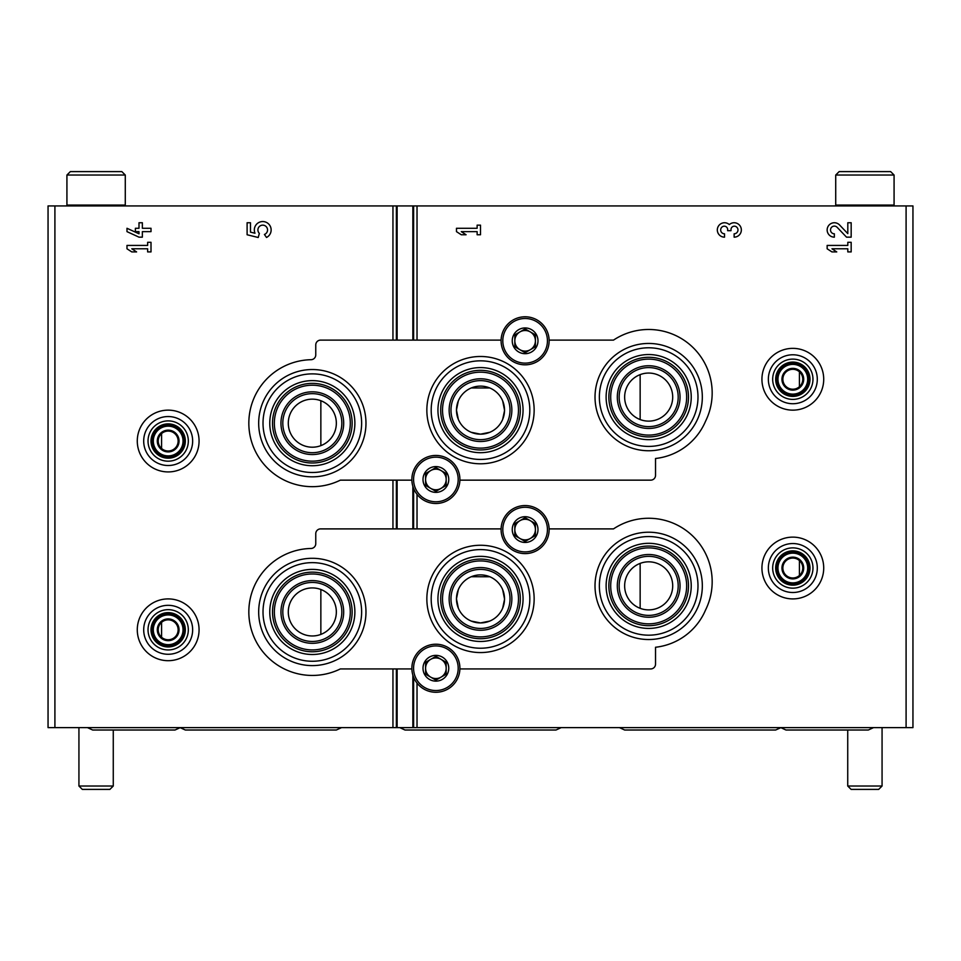 <?xml version="1.0" encoding="UTF-8"?>
<svg xmlns="http://www.w3.org/2000/svg" width="961" height="961" viewBox="0 0 961 961"><rect width="100%" height="100%" fill="white"/><g stroke="black" fill="none" stroke-linecap="round" stroke-linejoin="round"><path stroke-width="1.44" d="M161.58 433.567L161.58 448.487M161.58 622.344L161.58 637.251M799.42 371.799L799.42 386.706M799.42 560.563L799.42 575.483M471.238 432.306L480.5 434.168L489.762 432.306M502.663 419.404L504.513 410.755M504.525 410.143A24.025 24.025 0 0 0 480.5 386.118A24.025 24.025 0 0 0 456.475 410.143A24.025 24.025 0 0 0 480.5 434.168A24.025 24.025 0 0 0 504.525 410.143L502.675 400.905M489.762 387.968L471.262 387.956M458.325 400.893L456.475 409.975M456.475 410.131L458.325 419.38M471.238 621.082L480.5 622.932L489.762 621.082M502.663 608.169L504.513 599.52M504.525 598.931L502.675 589.67M489.762 576.744L471.262 576.732M458.325 589.658L456.475 598.739M456.475 598.895L458.325 608.145M320.854 400.725L320.854 445.64A24.025 24.025 0 0 0 309.43 399.332A24.025 24.025 0 0 0 288.997 428.942A24.025 24.025 0 0 0 320.854 445.64M320.854 589.489L320.854 634.404A24.025 24.025 0 0 0 309.43 588.096A24.025 24.025 0 0 0 288.997 617.707A24.025 24.025 0 0 0 320.854 634.404M640.146 374.646L640.146 419.561A24.025 24.025 0 0 0 672.7 397.097A24.025 24.025 0 0 0 625.347 391.343A24.025 24.025 0 0 0 640.146 419.561M640.146 563.41L640.146 608.325A24.025 24.025 0 0 0 672.7 585.862A24.025 24.025 0 0 0 625.347 580.108A24.025 24.025 0 0 0 640.146 608.325M54.909 727.609L48.05 727.609L48.05 205.93L54.909 205.93L54.909 727.609L912.95 727.609L912.95 205.93L412.858 205.93L412.858 340.122M504.525 598.907A24.025 24.025 0 0 0 480.5 574.882A24.025 24.025 0 0 0 456.475 598.907A24.025 24.025 0 0 0 480.5 622.932A24.025 24.025 0 0 0 504.525 598.907M847.806 233.631L839.578 224.982A7.207 7.207 0 0 0 827.733 227.12A7.207 7.207 0 0 0 834.352 237.163L834.352 233.799A3.844 3.844 0 0 1 830.821 228.442A3.844 3.844 0 0 1 837.139 227.301L846.521 237.163L851.17 237.163L851.17 222.748L847.806 222.748L847.806 233.631M827.145 245.427L827.145 248.791L831.95 251.914L836.755 251.914L831.95 248.791L847.806 248.791L847.806 251.914L851.17 251.914L851.17 242.304L847.806 242.304L847.806 245.427L827.145 245.427M734.132 237.163A7.207 7.207 0 0 0 740.871 227.385A7.207 7.207 0 0 0 729.327 224.586A7.207 7.207 0 0 0 717.795 227.385A7.207 7.207 0 0 0 724.522 237.163L724.522 233.799A3.844 3.844 0 0 1 722.6 226.628A3.363 3.363 0 0 1 727.645 229.535L727.645 230.676L731.009 230.676L731.009 229.535A3.363 3.363 0 0 1 736.054 226.628A3.844 3.844 0 0 1 734.132 233.799L734.132 237.163M456.475 228.274L456.475 231.637L461.28 234.76L466.085 234.76L461.28 231.637L477.136 231.637L477.136 234.76L480.5 234.76L480.5 225.15L477.136 225.15L477.136 228.274L456.475 228.274M412.858 486.35L412.858 528.898M412.858 675.115L412.858 727.609M412.858 205.93L397.121 205.93L397.121 340.122M397.121 480.152L397.121 528.898M397.121 668.928L397.121 727.609M397.121 205.93L54.909 205.93M247.109 222.748L247.109 234.76L258.209 237.499L259.362 233.391A4.805 4.805 0 0 1 259.83 226.123A4.805 4.805 0 0 1 266.942 227.637A4.805 4.805 0 0 1 264.407 234.46L266.521 237.463A8.409 8.409 0 0 0 270.317 226.328A8.409 8.409 0 0 0 259.278 222.291A8.409 8.409 0 0 0 254.989 233.235L250.473 232.13L250.473 222.748L247.109 222.748M126.984 228.274L126.984 231.637L138.997 237.163L142.36 237.163L142.36 231.637L151.009 231.637L151.009 228.274L142.36 228.274L142.36 222.748L138.997 222.748L138.997 228.274L135.393 228.274L135.393 231.637L138.997 231.637L138.997 233.799L126.984 228.274M126.984 245.427L126.984 248.791L131.789 251.914L136.594 251.914L131.789 248.791L147.646 248.791L147.646 251.914L151.009 251.914L151.009 242.304L147.646 242.304L147.646 245.427L126.984 245.427M648.675 532.214A53.648 53.648 0 0 1 695.139 612.698A53.648 53.648 0 0 1 602.211 612.698A53.648 53.648 0 0 1 648.675 532.214M459.899 668.928L650.729 668.928A4.805 4.805 0 0 0 655.534 664.123L655.534 647.258A61.78 61.78 0 0 0 705.59 609.911A63.498 63.498 0 0 0 613.49 528.898L549.127 528.898M501.101 528.898L320.566 528.898A4.805 4.805 0 0 0 315.761 533.703L315.761 543.662A4.805 4.805 0 0 1 311.052 548.467A63.498 63.498 0 0 0 250.629 626.956A63.498 63.498 0 0 0 340.35 668.928L411.873 668.928M312.325 665.601A53.648 53.648 0 0 0 365.973 611.953A53.648 53.648 0 0 0 312.325 558.293A53.648 53.648 0 0 0 258.677 611.953A53.648 53.648 0 0 0 312.325 665.601M480.5 652.567A53.648 53.648 0 0 0 534.148 598.907A53.648 53.648 0 0 0 480.5 545.259A53.648 53.648 0 0 0 426.852 598.907A53.648 53.648 0 0 0 480.5 652.567M480.5 549.596A49.311 49.311 0 0 1 523.204 623.569A49.311 49.311 0 0 1 437.796 623.569A49.311 49.311 0 0 1 480.5 549.596M480.5 556.347A42.56 42.56 0 0 1 517.354 620.193A42.56 42.56 0 0 1 443.646 620.193A42.56 42.56 0 0 1 480.5 556.347M480.5 569.392A29.515 29.515 0 0 1 506.063 613.671A29.515 29.515 0 0 1 454.937 613.671A29.515 29.515 0 0 1 480.5 569.392M480.5 559.098A39.809 39.809 0 0 1 514.976 618.812A39.809 39.809 0 0 1 446.024 618.812A39.809 39.809 0 0 1 480.5 559.098M480.5 560.936A37.972 37.972 0 0 1 513.39 617.899A37.972 37.972 0 0 1 447.61 617.899A37.972 37.972 0 0 1 480.5 560.936M480.5 567.555A31.353 31.353 0 0 1 507.66 614.584A31.353 31.353 0 0 1 453.34 614.584A31.353 31.353 0 0 1 480.5 567.555M312.325 582.438A29.515 29.515 0 0 1 337.888 626.704A29.515 29.515 0 0 1 286.762 626.704A29.515 29.515 0 0 1 312.325 582.438M312.325 580.6A31.353 31.353 0 0 1 339.485 627.629A31.353 31.353 0 0 1 285.165 627.629A31.353 31.353 0 0 1 312.325 580.6M312.325 573.981A37.972 37.972 0 0 1 345.215 630.933A37.972 37.972 0 0 1 279.435 630.933A37.972 37.972 0 0 1 312.325 573.981M312.325 572.143A39.809 39.809 0 0 1 346.801 631.857A39.809 39.809 0 0 1 277.849 631.857A39.809 39.809 0 0 1 312.325 572.143M312.325 569.392A42.56 42.56 0 0 1 349.179 633.227A42.56 42.56 0 0 1 275.471 633.227A42.56 42.56 0 0 1 312.325 569.392M312.325 562.641A49.311 49.311 0 0 1 355.029 636.602A49.311 49.311 0 0 1 269.621 636.602A49.311 49.311 0 0 1 312.325 562.641M648.675 556.347A29.515 29.515 0 0 1 674.238 600.625A29.515 29.515 0 0 1 623.112 600.625A29.515 29.515 0 0 1 648.675 556.347M648.675 554.509A31.353 31.353 0 0 1 675.835 601.55A31.353 31.353 0 0 1 621.515 601.55A31.353 31.353 0 0 1 648.675 554.509M648.675 547.89A37.972 37.972 0 0 1 681.565 604.853A37.972 37.972 0 0 1 615.785 604.853A37.972 37.972 0 0 1 648.675 547.89M648.675 546.052A39.809 39.809 0 0 1 683.151 605.778A39.809 39.809 0 0 1 614.199 605.778A39.809 39.809 0 0 1 648.675 546.052M648.675 543.313A42.56 42.56 0 0 1 685.529 607.148A42.56 42.56 0 0 1 611.821 607.148A42.56 42.56 0 0 1 648.675 543.313M648.675 536.55A49.311 49.311 0 0 1 691.379 610.523A49.311 49.311 0 0 1 605.971 610.523A49.311 49.311 0 0 1 648.675 536.55M648.675 343.449A53.648 53.648 0 0 1 695.139 423.921A53.648 53.648 0 0 1 602.211 423.921A53.648 53.648 0 0 1 648.675 343.449M459.899 480.152L650.729 480.152A4.805 4.805 0 0 0 655.534 475.347L655.534 458.493A61.78 61.78 0 0 0 705.59 421.134A63.498 63.498 0 0 0 613.49 340.122L549.127 340.122M501.101 340.122L320.566 340.122A4.805 4.805 0 0 0 315.761 344.927L315.761 354.897A4.805 4.805 0 0 1 311.052 359.702A63.498 63.498 0 0 0 250.629 438.192A63.498 63.498 0 0 0 340.35 480.152L411.873 480.152M312.325 476.836A53.648 53.648 0 0 0 365.973 423.188A53.648 53.648 0 0 0 312.325 369.529A53.648 53.648 0 0 0 258.677 423.188A53.648 53.648 0 0 0 312.325 476.836M480.5 463.791A53.648 53.648 0 0 0 534.148 410.143A53.648 53.648 0 0 0 480.5 356.483A53.648 53.648 0 0 0 426.852 410.143A53.648 53.648 0 0 0 480.5 463.791M480.5 360.831A49.311 49.311 0 0 1 523.204 434.792A49.311 49.311 0 0 1 437.796 434.792A49.311 49.311 0 0 1 480.5 360.831M480.5 367.582A42.56 42.56 0 0 1 517.354 431.417A42.56 42.56 0 0 1 443.646 431.417A42.56 42.56 0 0 1 480.5 367.582M480.5 380.628A29.515 29.515 0 0 1 506.063 424.894A29.515 29.515 0 0 1 454.937 424.894A29.515 29.515 0 0 1 480.5 380.628M480.5 370.333A39.809 39.809 0 0 1 514.976 430.047A39.809 39.809 0 0 1 446.024 430.047A39.809 39.809 0 0 1 480.5 370.333M480.5 372.171A37.972 37.972 0 0 1 513.39 429.123A37.972 37.972 0 0 1 447.61 429.123A37.972 37.972 0 0 1 480.5 372.171M480.5 378.79A31.353 31.353 0 0 1 507.66 425.819A31.353 31.353 0 0 1 453.34 425.819A31.353 31.353 0 0 1 480.5 378.79M312.325 393.662A29.515 29.515 0 0 1 337.888 437.94A29.515 29.515 0 0 1 286.762 437.94A29.515 29.515 0 0 1 312.325 393.662M312.325 391.824A31.353 31.353 0 0 1 339.485 438.865A31.353 31.353 0 0 1 285.165 438.865A31.353 31.353 0 0 1 312.325 391.824M312.325 385.205A37.972 37.972 0 0 1 345.215 442.168A37.972 37.972 0 0 1 279.435 442.168A37.972 37.972 0 0 1 312.325 385.205M312.325 383.367A39.809 39.809 0 0 1 346.801 443.093A39.809 39.809 0 0 1 277.849 443.093A39.809 39.809 0 0 1 312.325 383.367M312.325 380.628A42.56 42.56 0 0 1 349.179 444.462A42.56 42.56 0 0 1 275.471 444.462A42.56 42.56 0 0 1 312.325 380.628M312.325 373.877A49.311 49.311 0 0 1 355.029 447.838A49.311 49.311 0 0 1 269.621 447.838A49.311 49.311 0 0 1 312.325 373.877M648.675 367.582A29.515 29.515 0 0 1 674.238 411.861A29.515 29.515 0 0 1 623.112 411.861A29.515 29.515 0 0 1 648.675 367.582M648.675 365.745A31.353 31.353 0 0 1 675.835 412.774A31.353 31.353 0 0 1 621.515 412.774A31.353 31.353 0 0 1 648.675 365.745M648.675 359.126A37.972 37.972 0 0 1 681.565 416.089A37.972 37.972 0 0 1 615.785 416.089A37.972 37.972 0 0 1 648.675 359.126M648.675 357.288A39.809 39.809 0 0 1 683.151 417.002A39.809 39.809 0 0 1 614.199 417.002A39.809 39.809 0 0 1 648.675 357.288M648.675 354.537A42.56 42.56 0 0 1 685.529 418.383A42.56 42.56 0 0 1 611.821 418.383A42.56 42.56 0 0 1 648.675 354.537M648.675 347.786A49.311 49.311 0 0 1 691.379 421.759A49.311 49.311 0 0 1 605.971 421.759A49.311 49.311 0 0 1 648.675 347.786M423.008 668.243A12.865 12.865 0 0 1 439.213 655.81A12.865 12.865 0 0 1 447.033 674.67A12.865 12.865 0 0 1 423.008 668.243M446.18 674.178L446.18 662.297L435.886 656.351L425.591 662.297L425.591 674.178L435.886 680.124L446.18 674.178L446.18 668.243A10.295 10.295 0 0 1 441.027 677.157L446.18 674.178M411.861 668.243A24.025 24.025 0 0 1 447.898 647.438A24.025 24.025 0 0 1 447.898 689.049A24.025 24.025 0 0 1 411.861 668.243M441.027 677.157A10.295 10.295 0 0 1 430.732 677.157L435.886 680.124L441.027 677.157M430.732 677.157A10.295 10.295 0 0 1 425.591 668.243L425.591 674.178L430.732 677.157M425.591 668.243A10.295 10.295 0 0 1 430.732 659.318L425.591 662.297L425.591 668.243M435.886 656.351L430.732 659.318A10.295 10.295 0 0 1 441.027 659.318L435.886 656.351M441.027 659.318A10.295 10.295 0 0 1 446.18 668.243L446.18 662.297L441.027 659.318M423.008 479.467A12.865 12.865 0 0 1 439.213 467.034A12.865 12.865 0 0 1 447.033 485.906A12.865 12.865 0 0 1 423.008 479.467M446.18 485.413L446.18 473.521L435.886 467.587L425.591 473.521L425.591 485.413L435.886 491.359L446.18 485.413L446.18 479.467A10.295 10.295 0 0 1 441.027 488.392L446.18 485.413M411.861 479.467A24.025 24.025 0 0 1 447.898 458.661A24.025 24.025 0 0 1 447.898 500.273A24.025 24.025 0 0 1 411.861 479.467M441.027 488.392A10.295 10.295 0 0 1 430.732 488.392L435.886 491.359L441.027 488.392M430.732 488.392A10.295 10.295 0 0 1 425.591 479.467L425.591 485.413L430.732 488.392M425.591 479.467A10.295 10.295 0 0 1 430.732 470.554L425.591 473.521L425.591 479.467M435.886 467.587L430.732 470.554A10.295 10.295 0 0 1 441.027 470.554L435.886 467.587M441.027 470.554A10.295 10.295 0 0 1 446.18 479.467L446.18 473.521L441.027 470.554M512.249 529.583A12.865 12.865 0 0 1 528.454 517.15A12.865 12.865 0 0 1 536.262 536.01A12.865 12.865 0 0 1 512.249 529.583M535.409 535.529L535.409 523.637L525.114 517.691L514.82 523.637L514.82 535.529L525.114 541.463L535.409 535.529L535.409 529.583A10.295 10.295 0 0 1 530.268 538.496L535.409 535.529M501.089 529.583A24.025 24.025 0 0 1 537.127 508.777A24.025 24.025 0 0 1 537.127 550.389A24.025 24.025 0 0 1 501.089 529.583M530.268 538.496A10.295 10.295 0 0 1 519.973 538.496L525.114 541.463L530.268 538.496M519.973 538.496A10.295 10.295 0 0 1 514.82 529.583L514.82 535.529L519.973 538.496M514.82 529.583A10.295 10.295 0 0 1 519.973 520.658L514.82 523.637L514.82 529.583M525.114 517.691L519.973 520.658A10.295 10.295 0 0 1 530.268 520.658L525.114 517.691M530.268 520.658A10.295 10.295 0 0 1 535.409 529.583L535.409 523.637L530.268 520.658M512.249 340.807A12.865 12.865 0 0 1 528.454 328.386A12.865 12.865 0 0 1 536.262 347.245A12.865 12.865 0 0 1 512.249 340.807M535.409 346.753L535.409 334.872L525.114 328.926L514.82 334.872L514.82 346.753L525.114 352.699L535.409 346.753L535.409 340.807A10.295 10.295 0 0 1 530.268 349.732L535.409 346.753M501.089 340.807A24.025 24.025 0 0 1 537.127 320.001A24.025 24.025 0 0 1 537.127 361.612A24.025 24.025 0 0 1 501.089 340.807M530.268 349.732A10.295 10.295 0 0 1 519.973 349.732L525.114 352.699L530.268 349.732M519.973 349.732A10.295 10.295 0 0 1 514.82 340.807L514.82 346.753L519.973 349.732M514.82 340.807A10.295 10.295 0 0 1 519.973 331.893L514.82 334.872L514.82 340.807M525.114 328.926L519.973 331.893A10.295 10.295 0 0 1 530.268 331.893L525.114 328.926M530.268 331.893A10.295 10.295 0 0 1 535.409 340.807L535.409 334.872L530.268 331.893M792.825 558.065A9.958 9.958 0 0 1 801.45 572.996A9.958 9.958 0 0 1 784.2 572.996A9.958 9.958 0 0 1 792.825 558.065M792.825 557.152A10.871 10.871 0 0 1 802.243 573.453A10.871 10.871 0 0 1 783.407 573.453A10.871 10.871 0 0 1 792.825 557.152M792.825 537.127A30.884 30.884 0 0 1 819.577 583.459A30.884 30.884 0 0 1 766.073 583.459A30.884 30.884 0 0 1 792.825 537.127M792.825 543.542A24.481 24.481 0 0 1 814.027 580.264A24.481 24.481 0 0 1 771.623 580.264A24.481 24.481 0 0 1 792.825 543.542M792.825 547.878A20.133 20.133 0 0 1 810.267 578.09A20.133 20.133 0 0 1 775.383 578.09A20.133 20.133 0 0 1 792.825 547.878M792.825 550.857A17.166 17.166 0 0 1 807.684 576.6A17.166 17.166 0 0 1 777.966 576.6A17.166 17.166 0 0 1 792.825 550.857M792.825 552.227A15.784 15.784 0 0 1 806.495 575.915A15.784 15.784 0 0 1 779.155 575.915A15.784 15.784 0 0 1 792.825 552.227M792.825 553.152A14.871 14.871 0 0 1 805.702 575.459A14.871 14.871 0 0 1 779.948 575.459A14.871 14.871 0 0 1 792.825 553.152M792.825 369.3A9.958 9.958 0 0 1 801.45 384.232A9.958 9.958 0 0 1 784.2 384.232A9.958 9.958 0 0 1 792.825 369.3M792.825 368.375A10.871 10.871 0 0 1 802.243 384.688A10.871 10.871 0 0 1 783.407 384.688A10.871 10.871 0 0 1 792.825 368.375M792.825 348.362A30.884 30.884 0 0 1 819.577 394.695A30.884 30.884 0 0 1 766.073 394.695A30.884 30.884 0 0 1 792.825 348.362M792.825 354.777A24.481 24.481 0 0 1 814.027 391.487A24.481 24.481 0 0 1 771.623 391.487A24.481 24.481 0 0 1 792.825 354.777M792.825 359.114A20.133 20.133 0 0 1 810.267 389.325A20.133 20.133 0 0 1 775.383 389.325A20.133 20.133 0 0 1 792.825 359.114M792.825 362.093A17.166 17.166 0 0 1 807.684 387.836A17.166 17.166 0 0 1 777.966 387.836A17.166 17.166 0 0 1 792.825 362.093M792.825 363.462A15.784 15.784 0 0 1 806.495 387.151A15.784 15.784 0 0 1 779.155 387.151A15.784 15.784 0 0 1 792.825 363.462M792.825 364.387A14.871 14.871 0 0 1 805.702 386.682A14.871 14.871 0 0 1 779.948 386.682A14.871 14.871 0 0 1 792.825 364.387M168.175 619.845A9.958 9.958 0 0 1 176.8 634.777A9.958 9.958 0 0 1 159.55 634.777A9.958 9.958 0 0 1 168.175 619.845M168.175 618.92A10.871 10.871 0 0 1 177.593 635.233A10.871 10.871 0 0 1 158.757 635.233A10.871 10.871 0 0 1 168.175 618.92M168.175 598.907A30.884 30.884 0 0 1 194.927 645.239A30.884 30.884 0 0 1 141.423 645.239A30.884 30.884 0 0 1 168.175 598.907M168.175 605.322A24.481 24.481 0 0 1 189.377 642.032A24.481 24.481 0 0 1 146.973 642.032A24.481 24.481 0 0 1 168.175 605.322M168.175 609.658A20.133 20.133 0 0 1 185.617 639.87A20.133 20.133 0 0 1 150.733 639.87A20.133 20.133 0 0 1 168.175 609.658M168.175 612.637A17.166 17.166 0 0 1 183.034 638.38A17.166 17.166 0 0 1 153.316 638.38A17.166 17.166 0 0 1 168.175 612.637M168.175 614.007A15.784 15.784 0 0 1 181.845 637.696A15.784 15.784 0 0 1 154.505 637.696A15.784 15.784 0 0 1 168.175 614.007M168.175 614.932A14.871 14.871 0 0 1 181.052 637.227A14.871 14.871 0 0 1 155.298 637.227A14.871 14.871 0 0 1 168.175 614.932M168.175 431.081A9.958 9.958 0 0 1 176.8 446.012A9.958 9.958 0 0 1 159.55 446.012A9.958 9.958 0 0 1 168.175 431.081M168.175 430.156A10.871 10.871 0 0 1 177.593 446.469A10.871 10.871 0 0 1 158.757 446.469A10.871 10.871 0 0 1 168.175 430.156M168.175 410.143A30.884 30.884 0 0 1 194.927 456.475A30.884 30.884 0 0 1 141.423 456.475A30.884 30.884 0 0 1 168.175 410.143M168.175 416.545A24.481 24.481 0 0 1 189.377 453.268A24.481 24.481 0 0 1 146.973 453.268A24.481 24.481 0 0 1 168.175 416.545M168.175 420.894A20.133 20.133 0 0 1 185.617 451.105A20.133 20.133 0 0 1 150.733 451.105A20.133 20.133 0 0 1 168.175 420.894M168.175 423.873A17.166 17.166 0 0 1 183.034 449.616A17.166 17.166 0 0 1 153.316 449.616A17.166 17.166 0 0 1 168.175 423.873M168.175 425.242A15.784 15.784 0 0 1 181.845 448.919A15.784 15.784 0 0 1 154.505 448.919A15.784 15.784 0 0 1 168.175 425.242M168.175 426.167A14.871 14.871 0 0 1 181.052 448.463A14.871 14.871 0 0 1 155.298 448.463A14.871 14.871 0 0 1 168.175 426.167M894.078 175.034L890.643 171.611L839.157 171.611L835.722 175.034L835.722 205.065L894.078 205.065L894.078 175.034L835.722 175.034M882.066 727.609L882.066 786.026L847.734 786.026L847.734 730.012M882.066 786.026L878.69 789.389L851.11 789.389L847.734 786.026M125.278 175.034L121.843 171.611L70.357 171.611L66.922 175.034L66.922 205.065L125.278 205.065L125.278 175.034L66.922 175.034M113.266 730.012L113.266 786.026L78.934 786.026L78.934 727.609M113.266 786.026L109.89 789.389L82.31 789.389L78.934 786.026M906.091 205.93L906.091 727.609M417.026 205.93L417.026 340.122M417.026 494.362L417.026 528.898M417.026 683.127L417.026 727.609M413.614 205.93L413.614 340.122M413.614 488.476L413.614 528.898M413.614 677.241L413.614 727.609M396.376 205.93L396.376 340.122M396.376 480.152L396.376 528.898M396.376 668.928L396.376 727.609M392.953 205.93L392.953 340.122M392.953 480.152L392.953 528.898M392.953 668.928L392.953 727.609M413.578 668.243A22.307 22.307 0 0 1 447.033 648.915A22.307 22.307 0 0 1 447.033 687.559A22.307 22.307 0 0 1 413.578 668.243M413.578 479.467A22.307 22.307 0 0 1 447.033 460.151A22.307 22.307 0 0 1 447.033 498.795A22.307 22.307 0 0 1 413.578 479.467M502.807 529.583A22.307 22.307 0 0 1 536.274 510.255A22.307 22.307 0 0 1 536.274 548.899A22.307 22.307 0 0 1 502.807 529.583M502.807 340.807A22.307 22.307 0 0 1 536.274 321.491A22.307 22.307 0 0 1 536.274 360.135A22.307 22.307 0 0 1 502.807 340.807M561.224 727.609L556.011 730.012L404.989 730.012L399.776 727.609M780.812 727.693L775.659 730.012L624.65 730.012L619.437 727.609M873.549 727.609L868.336 730.012L785.966 730.012L780.74 727.609M341.563 727.609L336.35 730.012L185.341 730.012L180.188 727.693M180.26 727.609L175.034 730.012L92.664 730.012L87.451 727.609M893.213 205.93L894.078 205.065M836.587 205.93L835.722 205.065M124.413 205.93L125.278 205.065M67.787 205.93L66.922 205.065"/></g></svg>
